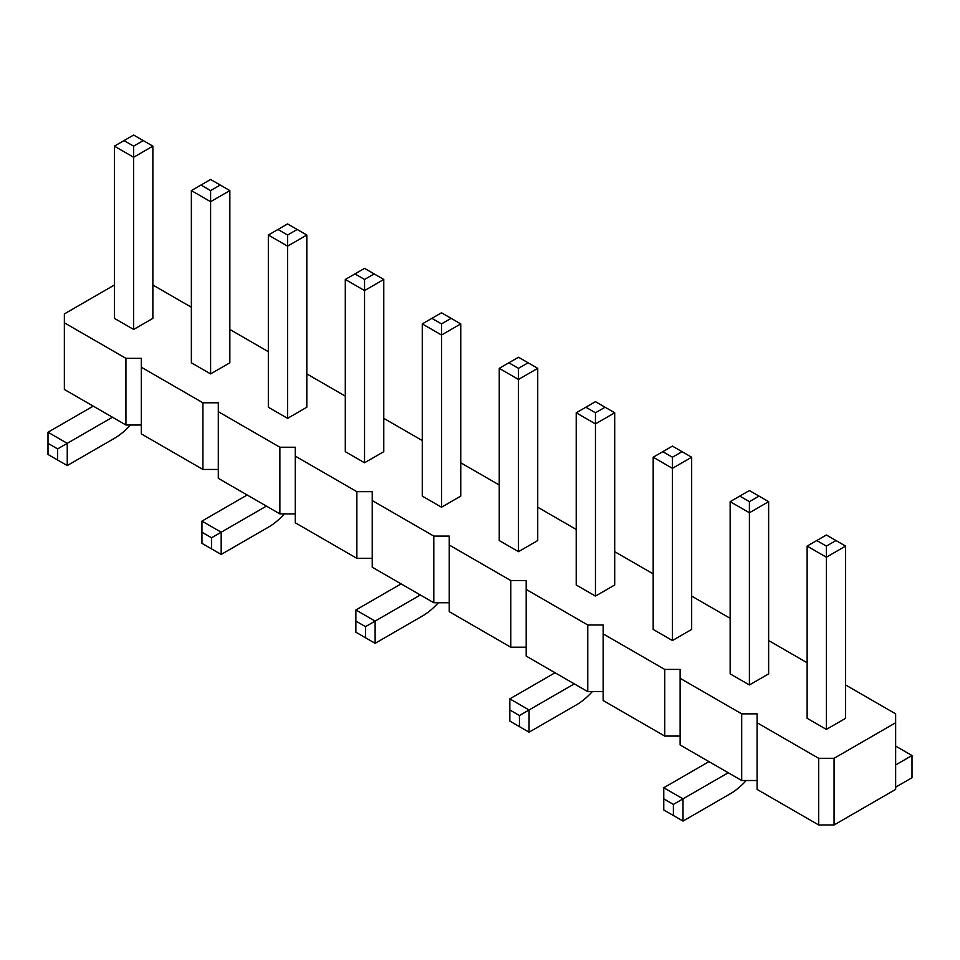 <?xml version="1.0" encoding="UTF-8"?>
<svg xmlns="http://www.w3.org/2000/svg" width="960" height="960" viewBox="0 0 960 960"><rect width="100%" height="100%" fill="white"/><g stroke="black" fill="none" stroke-linecap="round" stroke-linejoin="round"><path stroke-width="1.44" d="M114.384 285.024L64.356 313.908L64.356 389.46L125.928 425.004L125.928 358.344L141.324 358.344L141.324 367.236L202.908 402.792L218.304 402.792L218.304 411.672L279.876 447.228L295.272 447.228L295.272 456.12L356.844 491.664L372.24 491.664L372.24 500.556L433.812 536.1L449.208 536.1L449.208 544.992L510.792 580.548L526.188 580.548L526.188 589.428L587.76 624.984L603.156 624.984L603.156 633.876L664.728 669.42L680.124 669.42L680.124 678.312L741.696 713.856L757.092 713.856L757.092 722.748L818.676 758.304L834.072 758.304L895.644 722.748L895.644 713.856L845.616 684.972M218.304 469.452L202.908 469.452L141.324 433.896L141.324 367.236M757.092 722.748L757.092 789.408L818.676 824.964L834.072 824.964L895.644 789.408L895.644 722.748M680.124 678.312L680.124 744.972L741.696 780.516L757.092 780.516M603.156 633.876L603.156 700.524L664.728 736.08L680.124 736.08M526.188 589.428L526.188 656.088L587.76 691.644L603.156 691.644M449.208 544.992L449.208 611.652L510.792 647.208L526.188 647.208M372.24 500.556L372.24 567.216L433.812 602.76L449.208 602.76M295.272 456.12L295.272 522.78L356.844 558.324L372.24 558.324M218.304 411.672L218.304 478.332L279.876 513.888L295.272 513.888M125.928 425.004L141.324 425.004M202.908 469.452L202.908 402.792M807.132 662.76L768.636 640.536M730.152 618.312L691.668 596.1M653.184 573.876L614.7 551.664M576.216 529.44L537.732 507.216M499.248 485.004L460.752 462.78M422.268 440.556L383.784 418.344M345.3 396.12L306.816 373.908M268.332 351.684L229.848 329.46M191.364 307.248L152.868 285.024M64.356 322.8L125.928 358.344M537.732 368.34L528.108 362.796L518.484 368.34L518.484 379.452L499.248 368.34L499.248 540.552L518.484 551.664L537.732 540.552L537.732 368.34L518.484 379.452L518.484 551.664M460.752 496.104L441.516 507.216L441.516 335.016L460.752 323.904L460.752 496.104M460.752 323.904L441.516 312.792L422.268 323.904L422.268 496.104L441.516 507.216M383.784 279.468L374.16 273.912L364.548 279.468L364.548 290.58L345.3 279.468L345.3 451.668L364.548 462.78L383.784 451.668L383.784 279.468L364.548 290.58L364.548 462.78M229.848 190.596L220.224 185.04L210.6 190.596L210.6 201.696L191.364 190.596L191.364 362.796L210.6 373.908L229.848 362.796L229.848 190.596L210.6 201.696L210.6 373.908M306.816 407.232L287.568 418.344L287.568 246.144L306.816 235.032L306.816 407.232M306.816 235.032L287.568 223.92L268.332 235.032L268.332 407.232L287.568 418.344M768.636 673.86L749.4 684.972L749.4 512.772L768.636 501.66L768.636 673.86M768.636 501.66L749.4 490.548L730.152 501.66L730.152 673.86L749.4 684.972M691.668 457.224L682.044 451.668L672.432 457.224L672.432 468.336L653.184 457.224L653.184 629.424L672.432 640.536L691.668 629.424L691.668 457.224L672.432 468.336L672.432 640.536M614.7 584.988L595.452 596.1L595.452 423.9L614.7 412.788L614.7 584.988M614.7 412.788L595.452 401.676L576.216 412.788L576.216 584.988L595.452 596.1M152.868 318.36L133.632 329.46L133.632 157.26L152.868 146.148L152.868 318.36M152.868 146.148L133.632 135.036L114.384 146.148L114.384 318.36L133.632 329.46M826.368 729.408L845.616 718.308L845.616 546.096L826.368 557.208L826.368 729.408L807.132 718.308L807.132 546.096L826.368 534.996L845.616 546.096M834.072 824.964L834.072 758.304M818.676 824.964L818.676 758.304M741.696 780.516L741.696 713.856M664.728 736.08L664.728 669.42M587.76 691.644L587.76 624.984M510.792 647.208L510.792 580.548M433.812 602.76L433.812 536.1M356.844 558.324L356.844 491.664M279.876 513.888L279.876 447.228M284.4 513.888A54.432 31.428 -60 0 1 268.332 527.22L221.184 554.436L221.184 532.212L266.4 506.112M221.184 554.436L211.56 548.88L211.56 537.768L221.184 532.212L201.948 521.112L247.164 495M130.452 425.004A54.432 31.428 -60 0 1 114.384 438.336L67.248 465.564L67.248 443.34L48 432.228L93.216 406.128M67.248 465.564L57.624 460.008L57.624 448.896L112.464 417.228M746.22 780.516A54.432 31.428 -60 0 1 730.152 793.848L683.016 821.076L683.016 798.852L728.232 772.74M683.016 821.076L673.392 815.52L673.392 804.408L683.016 798.852L663.768 787.74L708.984 761.628M592.284 691.644A54.432 31.428 -60 0 1 576.216 704.976L529.068 732.192L529.068 709.968L509.832 698.868L555.048 672.756M529.068 732.192L519.444 726.636L519.444 715.524L574.284 683.868M438.336 602.76A54.432 31.428 -60 0 1 422.268 616.092L375.132 643.32L375.132 621.096L420.348 594.984M375.132 643.32L365.508 637.764L365.508 626.652L375.132 621.096L355.884 609.984L401.1 583.872M895.644 787.188L912 777.744L912 755.52L895.644 764.964M422.268 323.904L441.516 335.016L441.516 323.904L451.14 318.348M268.332 235.032L287.568 246.144L287.568 235.032L297.192 229.476M730.152 501.66L749.4 512.772L749.4 501.66L759.024 496.104M576.216 412.788L595.452 423.9L595.452 412.788L605.076 407.232M114.384 146.148L133.632 157.26L133.632 146.148L143.256 140.592M835.992 540.552L826.368 546.096L826.368 557.208L807.132 546.096M201.948 521.112L201.948 532.212L211.56 537.768M211.56 548.88L201.948 543.324L201.948 532.212M48 432.228L48 443.34L57.624 448.896M57.624 460.008L48 454.452L48 443.34M663.768 787.74L663.768 798.852L673.392 804.408M673.392 815.52L663.768 809.964L663.768 798.852M509.832 698.868L509.832 709.968L519.444 715.524M519.444 726.636L509.832 721.08L509.832 709.968M355.884 609.984L355.884 621.096L365.508 626.652M365.508 637.764L355.884 632.208L355.884 621.096M912 755.52L895.644 746.076M499.248 368.34L508.86 362.796L518.484 368.34M528.108 362.796L518.484 357.24L508.86 362.796M431.892 318.348L441.516 323.904M345.3 279.468L354.924 273.912L364.548 279.468M374.16 273.912L364.548 268.356L354.924 273.912M191.364 190.596L200.976 185.04L210.6 190.596M220.224 185.04L210.6 179.484L200.976 185.04M277.956 229.476L287.568 235.032M739.776 496.104L749.4 501.66M653.184 457.224L662.808 451.668L672.432 457.224M682.044 451.668L672.432 446.112L662.808 451.668M585.84 407.232L595.452 412.788M124.008 140.592L133.632 146.148M826.368 546.096L816.744 540.552"/></g></svg>
